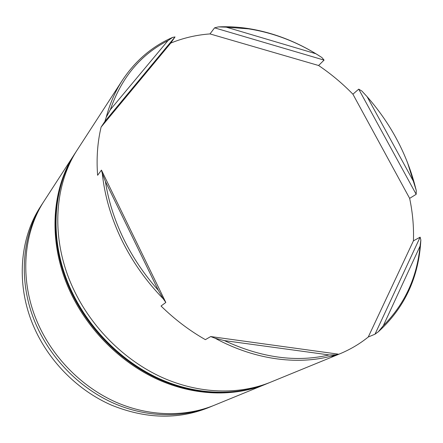 <?xml version="1.0" encoding="UTF-8"?>
<svg xmlns="http://www.w3.org/2000/svg" width="443" height="443" viewBox="0 0 443 443"><rect width="100%" height="100%" fill="white"/><g stroke="black" fill="none" stroke-linecap="round" stroke-linejoin="round"><path stroke-width="0.66" d="M74.756 153.765L44.461 200.507C22.383 233.843 18.983 282.911 39.006 325.887C54.522 359.483 83.162 387.708 116.16 402.261C149.241 416.658 185.191 417.118 214.246 405.279L265.789 384.164C234.353 396.978 194.737 396.075 157.786 379.479C120.922 362.717 88.473 330.556 70.653 292.707C47.639 244.254 50.84 189.792 74.756 153.765L75.111 153.217M122.44 80.189C135.48 60.597 152.226 46.332 172.67 37.378L175.029 36.93L104.891 121.421L106.248 117.19C109.908 103.512 115.307 91.175 122.44 80.189L77.63 149.324C53.553 185.589 50.38 240.555 73.682 289.523C91.723 327.787 124.538 360.32 161.767 377.298C199.09 394.109 239.037 395.062 270.684 382.154L339.504 353.963L331.763 356.831L338.297 354.151L335.888 354.832C300.564 365.641 256.104 360.558 215.126 338.253L210.702 336.558L338.297 354.151M42.921 202.877L40.789 206.172C18.949 239.159 15.533 287.557 35.202 329.874C50.447 362.95 78.632 390.704 111.16 405.002C145.37 418.868 177.649 419.814 208.005 407.831L211.632 406.347C182.704 418.137 146.949 417.694 114.067 403.407C81.263 388.965 52.811 360.934 37.411 327.56C17.537 284.86 20.943 236.069 42.921 202.877L43.696 201.698M165.815 302.458L163.257 298.82C146.013 281.067 132.086 261.265 121.46 239.425C110.994 217.557 104.603 195.568 102.3 173.457L101.447 170.112L165.815 302.458L161.036 306.024C174.669 319.386 189.454 330.594 205.38 339.654L210.702 336.558M104.891 121.421L101.109 127.075C97.504 142.197 96.336 158.267 97.615 175.284L101.447 170.112M315.898 53.753C294.445 40.822 271.996 32.522 248.551 28.856L226.257 27.156L315.898 53.753L321.851 57.49L324.071 60.104L214.578 27.848L209.999 33.917C196.31 34.931 183.23 37.982 170.76 43.082L175.029 36.93M214.578 27.848L218.371 26.896C228.09 26.453 237.874 26.973 247.737 28.452C272.672 32.378 296.433 41.448 319.015 55.668M414.238 182.782C405.267 150.997 389.563 122.301 367.12 96.69L414.238 182.782L416.254 190.457L416.176 194.311L358.719 89.148L352.916 94.204C342.378 83.4 330.938 73.837 318.595 65.503L324.071 60.104M358.719 89.148L361.909 91.075L367.12 96.69M123.37 238.356C132.49 257.117 144.141 274.438 158.323 290.32L105.412 181.469C108.363 200.618 114.349 219.578 123.37 238.356M163.257 298.82L158.323 290.32M383.333 325.666C404.747 304.064 416.99 277.539 420.069 246.092L383.333 325.666L378.316 331.785L375.016 334.183L420.141 237.171L413.424 240.837C413.923 226.761 412.66 212.601 409.642 198.353L416.176 194.311M224.385 340.606C261.442 357.822 296.361 362.601 329.149 354.932L224.385 340.606L215.126 338.253M218.371 26.896L226.257 27.156M407.383 162.193L416.254 190.457M420.141 237.171L420.85 240.006C418.879 277.157 404.703 307.752 378.316 331.785M420.85 240.006L420.069 246.092M335.888 354.832L329.149 354.932M105.412 181.469L102.3 173.457M167.963 40.629C140.747 54.506 121.532 77.536 110.313 109.72L167.963 40.629L172.67 37.378M212.933 405.805L211.632 406.347M266.393 383.909L265.789 384.164M339.504 353.963C350.114 349.582 359.699 343.934 368.255 337.012L375.016 334.183M106.248 117.19L110.313 109.72M318.595 65.503L209.999 33.917M409.642 198.353L352.916 94.204M368.255 337.012L413.424 240.837M170.76 43.082L101.109 127.075M71.783 291.522C48.664 242.875 51.848 188.231 75.825 152.11L75.465 152.663C51.51 188.751 48.32 243.334 71.401 291.915C89.276 329.869 121.819 362.125 158.771 378.937C195.817 395.588 235.515 396.502 267.002 383.666L267.616 383.416C236.097 396.263 196.36 395.344 159.27 378.665C122.268 361.826 89.68 329.526 71.783 291.522M248.551 28.856L247.737 28.452M76.739 150.72L75.825 152.11M71.29 292.103C48.254 243.6 51.394 188.951 75.465 152.663M71.317 292.164C89.17 330.052 121.637 362.213 158.566 379.003C195.584 395.621 235.355 396.563 267.002 383.666M269.15 382.774L267.616 383.416"/></g></svg>
